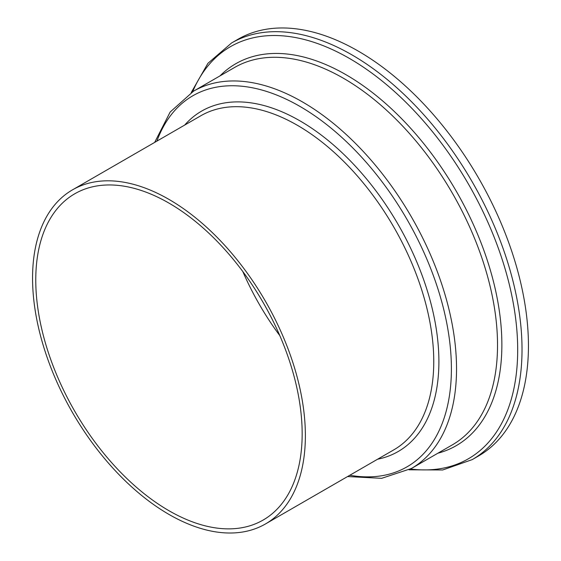 <?xml version="1.0" encoding="UTF-8"?>
<svg xmlns="http://www.w3.org/2000/svg" width="561" height="561" viewBox="0 0 561 561"><rect width="100%" height="100%" fill="white"/><g stroke="black" fill="none" stroke-linecap="round" stroke-linejoin="round"><path stroke-width="0.84" d="M279.806 335.611A188.37 108.757 60 0 1 242.829 271.566M302.162 433.814A188.37 108.757 60 0 1 263.151 520.047A188.37 108.757 60 0 1 117.992 469.578A188.37 108.757 60 0 1 35.764 280.009A188.37 108.757 60 0 1 74.781 193.776A188.37 108.757 60 0 1 219.94 244.245A188.37 108.757 60 0 1 302.162 433.814M32.559 278.158A192.914 111.38 60 0 1 72.509 189.842A192.914 111.38 60 0 1 221.167 241.525A192.914 111.38 60 0 1 305.373 435.666A192.914 111.38 60 0 1 265.423 523.981A192.914 111.38 60 0 1 116.765 472.292A192.914 111.38 60 0 1 32.559 278.158M231.63 42.945L238.046 39.235A240.571 138.897 60 0 1 423.436 103.687A240.571 138.897 60 0 1 528.441 345.793A240.571 138.897 60 0 1 478.617 455.925L472.201 459.627A240.571 138.897 60 0 0 522.025 349.496A240.571 138.897 60 0 0 417.012 107.396A240.571 138.897 60 0 0 231.63 42.945L207.914 63.323L191.224 92.558M72.509 189.842L200.894 115.72A192.914 111.38 60 0 1 349.552 167.402A192.914 111.38 60 0 1 433.758 361.543A192.914 111.38 60 0 1 393.808 449.859L265.423 523.981M184.66 125.096A196.546 113.476 60 0 1 340.513 151.267A196.546 113.476 60 0 1 438.898 361.543A196.546 113.476 60 0 1 377.567 459.228M156.891 141.127A214.225 123.679 60 0 1 325.212 123.455A214.225 123.679 60 0 1 451.395 368.759A214.225 123.679 60 0 1 349.798 475.265M193.559 91.155A217.857 125.776 60 0 1 361.438 149.521A217.857 125.776 60 0 1 456.535 368.759A217.857 125.776 60 0 1 411.409 468.491L452.411 444.824A217.857 125.776 60 0 0 497.53 345.092A217.857 125.776 60 0 0 402.433 125.853A217.857 125.776 60 0 0 234.554 67.488L193.559 91.155L170.179 112.004L154.654 142.417M220.01 75.882A220.501 127.305 60 0 1 394.292 111.471A220.501 127.305 60 0 1 501.871 344.742A220.501 127.305 60 0 1 437.868 453.218M192.682 91.667A237.927 137.368 60 0 1 380.526 79.732A237.927 137.368 60 0 1 517.684 349.847A237.927 137.368 60 0 1 410.533 468.996M409.032 469.809L442.692 469.978L472.201 459.627M347.568 476.555L381.669 478.316L411.409 468.491"/></g></svg>
